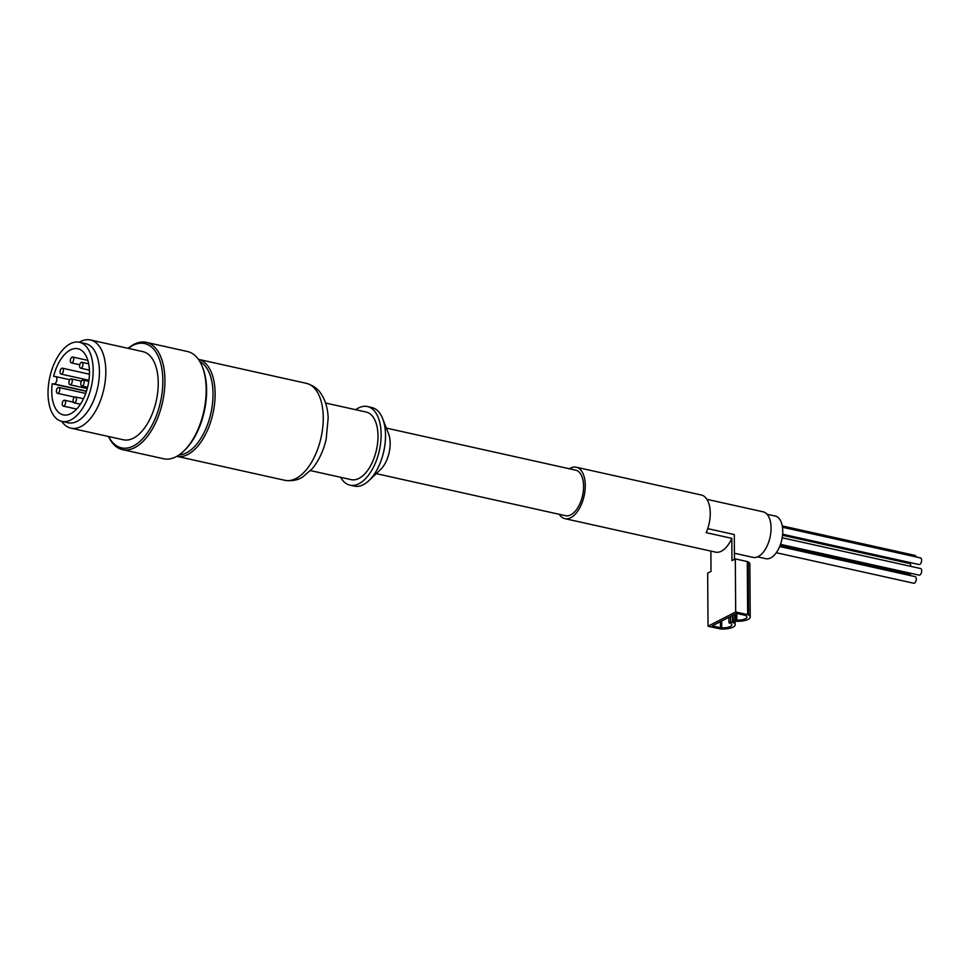 <?xml version="1.0" encoding="UTF-8"?>
<svg xmlns="http://www.w3.org/2000/svg" width="969" height="969" viewBox="0 0 969 969"><rect width="100%" height="100%" fill="white"/><g stroke="black" fill="none" stroke-linecap="round" stroke-linejoin="round"><path stroke-width="1.45" d="M569.384 468.766A26.333 13.845 102.5 0 1 576.301 467.228A26.333 13.845 102.5 0 1 585.264 485.396A26.333 13.845 102.5 0 1 564.879 518.645A26.333 13.845 102.5 0 1 559.258 514.309M735.689 611.972L708.036 626.204L719.991 628.857A3.016 1.03 179.6 0 0 721.263 629.014A12.234 4.167 179.6 0 0 735.144 624.787A12.234 4.167 179.6 0 0 733.497 622.728A3.016 1.03 179.6 0 0 732.564 622.389L730.602 621.953L728.93 622.825L729.669 622.982A3.016 1.03 179.6 0 1 730.602 623.321A8.878 3.028 179.6 0 1 731.789 624.811A8.878 3.028 179.6 0 1 721.723 627.888A3.016 1.03 179.6 0 1 720.451 627.73L712.203 625.889L736.513 613.401L744.761 615.23A3.016 1.03 179.6 0 1 745.694 615.557A8.878 3.028 179.6 0 1 746.881 617.059A8.878 3.028 179.6 0 1 736.815 620.124A3.016 1.03 179.6 0 1 735.544 619.966L733.121 620.669L735.083 621.105A3.016 1.03 179.6 0 0 736.355 621.262A12.234 4.167 179.6 0 0 750.224 617.035A12.234 4.167 179.6 0 0 748.577 614.964A3.016 1.03 179.6 0 0 747.656 614.637L735.689 611.972L735.314 558.919L731.97 560.639L731.813 538.352L706.183 532.659A26.333 13.845 -77.5 0 0 710.253 513.17A26.333 13.845 -77.5 0 0 701.302 495.002L576.301 467.228M731.813 538.352A26.333 13.845 102.5 0 1 715.497 552.124L564.879 518.645M734.454 559.367L734.284 534.549L707.733 528.65M340.664 477.293A40.262 21.161 -77.5 0 0 349.991 485.154L354.363 486.123A40.262 21.161 -77.5 0 0 368.983 480.563L380.563 469.505A23.329 12.258 -77.5 0 0 388.533 433.676L382.719 418.753A40.262 21.161 -77.5 0 0 371.83 407.525L367.457 406.544A40.262 21.161 -77.5 0 0 358.457 407.997A40.262 21.161 -77.5 0 0 355.684 409.717M376.238 473.635L565.533 515.702A23.329 12.258 -77.5 0 0 582.563 495.595A23.329 12.258 -77.5 0 0 575.647 470.159L386.352 428.092M368.983 480.563A40.262 21.161 -77.5 0 0 382.719 418.753M349.991 485.154A40.262 21.161 -77.5 0 0 379.376 450.44A40.262 21.161 -77.5 0 0 367.457 406.544M310.54 470.607L351.214 479.643A34.618 18.193 -77.5 0 0 376.481 449.798A34.618 18.193 -77.5 0 0 366.234 412.055L325.56 403.019M108.504 436.498A54.93 28.864 -77.5 0 0 122.433 449.616L163.676 458.773A54.93 28.864 -77.5 0 0 183.625 451.191L184.655 450.21A53.428 28.077 -77.5 0 0 202.896 368.172L202.376 366.851A54.93 28.864 -77.5 0 0 187.514 351.529L146.271 342.36A54.93 28.864 -77.5 0 0 133.988 344.334A54.93 28.864 -77.5 0 0 128.09 348.343M183.625 451.191A54.93 28.864 -77.5 0 0 202.376 366.851M122.433 449.616A54.93 28.864 -77.5 0 0 162.526 402.244A54.93 28.864 -77.5 0 0 146.271 342.36M108.649 436.522A53.428 28.077 -77.5 0 0 159.546 405.745A53.428 28.077 -77.5 0 0 132.753 345.473A53.428 28.077 -77.5 0 0 128.247 348.38M61.689 421.358A45.155 23.728 -77.5 0 0 70.894 428.141L123.305 439.781A45.155 23.728 -77.5 0 0 156.263 400.851A45.155 23.728 -77.5 0 0 142.891 351.638L90.48 339.986A45.155 23.728 -77.5 0 0 80.391 341.609A45.155 23.728 -77.5 0 0 79.276 342.227M70.894 428.141A45.155 23.728 -77.5 0 0 103.84 389.211A45.155 23.728 -77.5 0 0 90.48 339.986M61.81 421.382L68.06 422.775A40.528 21.294 -77.5 0 0 97.639 387.83A40.528 21.294 -77.5 0 0 85.647 343.644L79.397 342.251A40.528 21.294 -77.5 0 0 70.337 343.716A40.528 21.294 -77.5 0 0 48.45 385.383A40.528 21.294 -77.5 0 0 61.81 421.382A40.528 21.294 -77.5 0 0 91.389 386.437A40.528 21.294 -77.5 0 0 79.397 342.251M53.61 376.36A33.867 17.793 102.5 0 1 77.944 348.767A33.867 17.793 102.5 0 1 87.973 385.674A33.867 17.793 102.5 0 1 63.251 414.877A33.867 17.793 102.5 0 1 52.217 383.748L54.082 383.93A3.767 1.974 -77.5 0 0 56.735 380.551A3.767 1.974 -77.5 0 0 55.596 376.566A3.767 1.974 -77.5 0 0 55.475 376.541L53.61 376.36M86.435 391.355L52.217 383.748M71.997 357.125A3.016 1.587 102.5 0 1 72.675 357.016A3.016 1.587 102.5 0 1 73.656 359.693A3.016 1.587 102.5 0 1 72.033 362.781A3.016 1.587 102.5 0 1 71.367 362.891A3.016 1.587 102.5 0 1 70.374 360.226A3.016 1.587 102.5 0 1 71.997 357.125M61.701 368.305A3.016 1.587 -77.5 0 0 60.066 371.406A3.016 1.587 -77.5 0 0 61.059 374.082A3.016 1.587 -77.5 0 0 63.264 371.478A3.016 1.587 -77.5 0 0 62.367 368.196A3.016 1.587 -77.5 0 0 61.701 368.305M81.226 362.406A3.016 1.587 -77.5 0 0 79.603 365.507A3.016 1.587 -77.5 0 0 80.597 368.172A3.016 1.587 -77.5 0 0 82.801 365.579A3.016 1.587 -77.5 0 0 81.905 362.297A3.016 1.587 -77.5 0 0 81.226 362.406M70.58 378.988A3.016 1.587 -77.5 0 0 68.956 382.089A3.016 1.587 -77.5 0 0 69.95 384.754A3.016 1.587 -77.5 0 0 72.142 382.161A3.016 1.587 -77.5 0 0 71.258 378.879A3.016 1.587 -77.5 0 0 70.58 378.988M58.092 387.539A3.016 1.587 -77.5 0 0 56.456 390.628A3.016 1.587 -77.5 0 0 57.45 393.305A3.016 1.587 -77.5 0 0 59.654 390.713A3.016 1.587 -77.5 0 0 58.758 387.43A3.016 1.587 -77.5 0 0 58.092 387.539M82.45 380.175A3.016 1.587 -77.5 0 0 80.815 383.264A3.016 1.587 -77.5 0 0 81.808 385.941A3.016 1.587 -77.5 0 0 84.012 383.349A3.016 1.587 -77.5 0 0 83.116 380.066A3.016 1.587 -77.5 0 0 82.45 380.175M63.881 400.33A3.016 1.587 -77.5 0 0 62.258 403.419A3.016 1.587 -77.5 0 0 63.251 406.096A3.016 1.587 -77.5 0 0 65.444 403.504A3.016 1.587 -77.5 0 0 64.56 400.221A3.016 1.587 -77.5 0 0 63.881 400.33M74.722 397.048A3.016 1.587 -77.5 0 0 73.099 400.149A3.016 1.587 -77.5 0 0 74.092 402.813A3.016 1.587 -77.5 0 0 76.285 400.221A3.016 1.587 -77.5 0 0 75.4 396.939A3.016 1.587 -77.5 0 0 74.722 397.048M779.694 546.528L915.148 576.628A3.391 1.781 102.5 0 1 916.141 580.322A3.391 1.781 102.5 0 1 913.67 583.241L776.314 552.718M780.154 545.341L909.661 574.12A3.391 1.781 102.5 0 1 910.739 575.659M782.528 535.276L909.588 563.51A3.391 1.781 102.5 0 1 910.727 566.344M782.262 525.913L914.99 555.407A3.391 1.781 102.5 0 1 916.068 556.933M782.48 527.245L920.477 557.914A3.391 1.781 102.5 0 1 921.483 561.608A3.391 1.781 102.5 0 1 919.012 564.527L782.625 534.222M782.189 537.783L920.55 568.524A3.391 1.781 102.5 0 1 921.555 572.219A3.391 1.781 102.5 0 1 919.084 575.138L780.517 544.348M767.048 514.236L775.321 516.077A21.827 11.471 102.5 0 1 781.777 539.866A21.827 11.471 102.5 0 1 765.849 558.689L757.576 556.848M734.405 553.238L753.022 557.381A23.329 12.258 -77.5 0 0 770.052 537.262A23.329 12.258 -77.5 0 0 763.148 511.826L706.922 499.338M708.036 626.204L707.661 573.139L711.016 571.419L710.871 551.095M750.224 617.035L749.849 563.97A12.234 4.167 179.6 0 0 748.213 561.911A3.016 1.03 179.6 0 0 747.281 561.572L735.314 558.919M730.602 621.953L730.565 616.454M728.93 622.825L728.894 617.314M734.793 619.797L734.756 614.298M733.121 620.669L733.085 615.158M306.374 383.336C316.96 386.449 320.46 392.917 321.272 394.056C325.487 400.645 327.788 408.591 328.176 417.905L326.165 439.26C323.452 450.888 318.825 460.687 312.284 468.657L302.8 476.942C301.613 477.608 295.715 481.968 284.825 480.309A49.661 26.102 -77.5 0 0 321.078 437.479A49.661 26.102 -77.5 0 0 306.374 383.336L198.415 359.342M284.825 480.309L176.867 456.314A49.661 26.102 -77.5 0 0 212.95 413.448A49.661 26.102 -77.5 0 0 198.415 359.354M179.204 454.836A48.159 25.303 -77.5 0 0 210.927 413A48.159 25.303 -77.5 0 0 199.905 361.667M86.507 391.137L54.082 383.93M55.596 376.566L69.792 379.727L55.717 376.602M747.656 614.637L747.281 561.572M748.577 614.964L748.213 561.911M733.497 622.728L733.485 620.741M732.564 622.389L732.516 615.448M721.723 627.888L721.675 621.02M720.451 627.73L720.403 621.674M736.815 620.124L736.767 613.45M735.544 619.966L735.495 613.922M87.852 360.395L72.675 357.016M79.737 364.756L71.367 362.891M89.439 374.216L62.367 368.196M88.93 380.272L61.059 374.082M88.688 363.799L81.905 362.297M89.402 370.134L80.597 368.172M81.505 381.156L71.258 378.879M87.246 388.605L69.95 384.754M85.732 393.426L58.758 387.43M74.613 397.12L57.45 393.305M88.785 381.326L83.116 380.066M87.61 387.225L81.808 385.941M73.365 402.171L64.56 400.221M76.66 409.075L63.251 406.096M83.504 398.743L75.4 396.939M80.427 404.23L74.092 402.813M735.144 624.787L735.108 621.105"/></g></svg>
